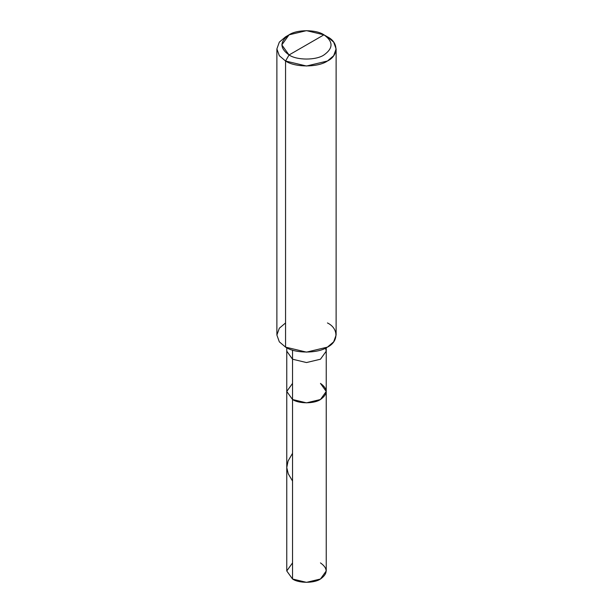 <?xml version="1.0" encoding="UTF-8"?>
<svg xmlns="http://www.w3.org/2000/svg" width="613" height="613" viewBox="0 0 613 613"><rect width="100%" height="100%" fill="white"/><g stroke="black" fill="none" stroke-linecap="round" stroke-linejoin="round"><path stroke-width="0.92" d="M320.461 383.393C327.993 388.765 327.993 394.136 320.461 399.515C314.178 403.86 298.822 403.86 292.539 399.515L292.539 359.218L292.539 399.515L286.761 391.454L292.539 399.515L306.5 402.848L320.461 399.515L326.239 391.454L326.239 570.956L320.461 579.009L306.5 582.35L292.539 579.009L292.539 399.515L286.761 391.454L292.539 383.393L286.761 391.454L292.539 399.515L306.5 402.848L320.461 399.515L326.239 391.454L320.461 383.393C327.993 388.765 327.993 394.136 320.461 399.515C314.178 403.86 298.822 403.86 292.539 399.515L292.539 579.009C298.822 583.361 314.178 583.361 320.461 579.009C327.993 573.638 327.993 568.266 320.461 562.895M292.539 562.895L286.761 570.956L292.539 579.009L286.761 570.956L286.761 351.157L292.539 359.218L306.5 362.551L320.461 359.218L326.239 351.157L325.534 348.13M289.052 54.971C279.635 48.258 279.635 41.538 289.052 34.826C296.907 29.386 316.093 29.386 323.948 34.826L289.052 54.971C296.907 60.403 316.093 60.403 323.948 54.971C333.365 48.258 333.365 41.538 323.948 34.826L327.442 36.841C338.736 42.282 338.736 55.576 327.442 61.016C318.017 67.537 294.983 67.537 285.558 61.016L306.5 66.02L327.442 61.016L333.679 55.714L336.116 48.925L333.679 42.136L327.442 36.841L323.948 34.826C333.365 41.538 333.365 48.258 323.948 54.971C316.093 60.403 296.907 60.403 289.052 54.971L323.948 34.826L306.5 30.65L289.052 34.826L281.827 44.895L289.052 54.971L285.558 61.016L289.052 54.971M326.239 391.454L326.239 351.157L320.461 359.218L306.5 362.551L292.539 359.218L292.539 350.115L292.539 359.218L286.761 351.157L286.761 347.778M336.116 48.925L336.116 335.035L333.679 341.824L327.442 347.127L306.5 352.13L285.558 347.127C294.983 353.647 318.017 353.647 327.442 347.127C338.736 341.686 338.736 328.392 327.442 322.944M285.558 322.944L279.321 328.246L276.884 335.035L279.321 341.824L285.558 347.127L285.558 61.016L285.558 347.127L279.321 341.824L276.884 335.035L276.884 48.925L279.321 55.714L285.558 61.016L279.321 55.714L276.884 48.925L279.321 42.136L285.558 36.841L279.321 42.136L276.884 48.925M292.539 481.052L288.256 473.78L286.761 467.558L288.095 460.984L292.539 453.314M326.239 351.157L326.239 347.778M285.558 36.841L289.052 34.826"/></g></svg>
